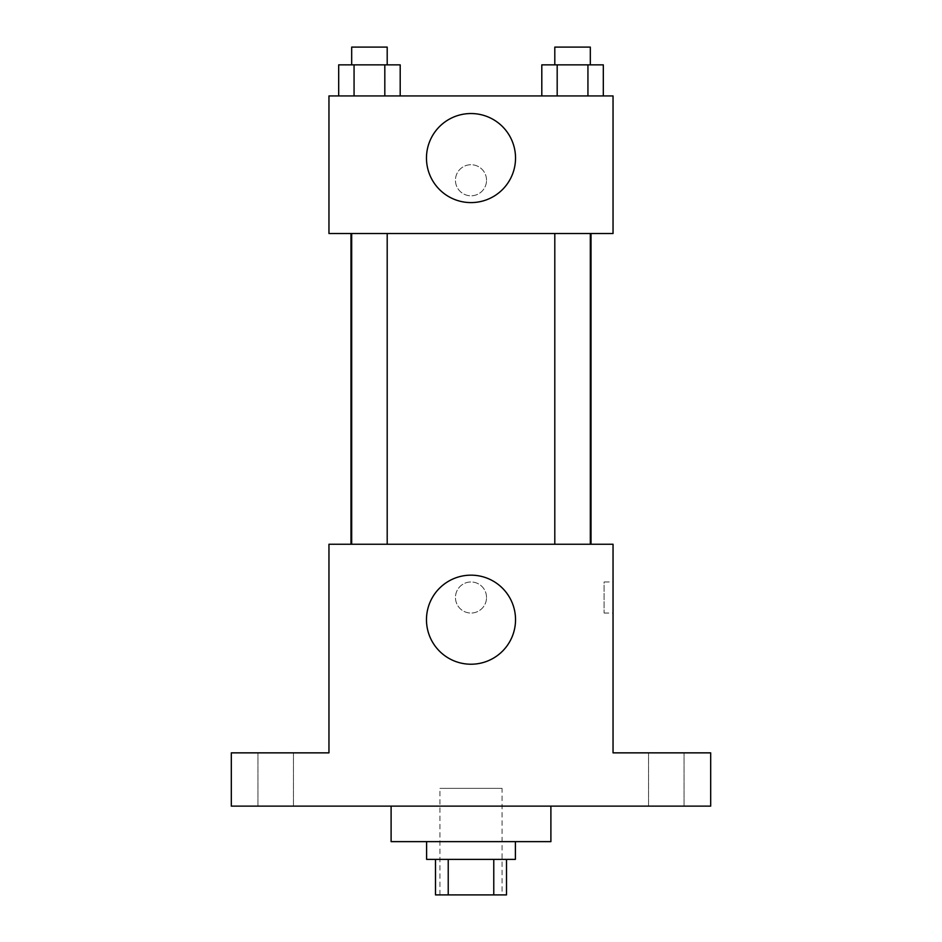 <?xml version="1.0" encoding="UTF-8"?>
<svg xmlns="http://www.w3.org/2000/svg" width="942" height="942" viewBox="0 0 942 942"><rect width="100%" height="100%" fill="white"/><g stroke="black" fill="none" stroke-linecap="round" stroke-linejoin="round"><path stroke-width="0.71" stroke-dasharray="4.71 3.53" d="M502.074 788.372L439.926 788.372L502.074 788.372L502.074 894.9L439.926 894.9L502.074 894.9M448.227 894.9L435.487 894.9L435.487 859.387L448.227 859.387L448.227 894.9L506.513 894.9L506.513 859.387L493.773 859.387L493.773 894.9M448.227 859.387L435.487 859.387M493.773 859.387L506.513 859.387M426.608 859.387L515.392 859.387M471 841.63L426.608 841.63L471 841.63M550.893 841.63L391.107 841.63M550.893 806.128L391.107 806.128L550.893 806.128M275.7 806.128L257.943 806.128L275.7 806.128M666.3 806.128L684.057 806.128L666.3 806.128M231.308 806.128L710.692 806.128L710.692 752.858L613.042 752.858L613.042 544.24L328.958 544.24L328.958 752.858L231.308 752.858L231.308 806.128M486.531 597.499A15.531 15.531 0 0 0 463.228 584.052A15.531 15.531 0 0 0 463.228 610.958A15.531 15.531 0 0 0 486.531 597.499A15.531 15.531 0 0 0 463.228 584.052A15.531 15.531 0 0 0 463.228 610.958A15.531 15.531 0 0 0 486.531 597.499M666.3 752.858L684.057 752.858L666.3 752.858M275.7 752.858L257.943 752.858L275.7 752.858M591.023 544.24L350.977 544.24L591.023 544.24M387.197 544.24L351.684 544.24L387.197 544.24L351.684 544.24L387.197 544.24L387.197 233.522L351.684 233.522L387.197 233.522M590.316 544.24L554.803 544.24L590.316 544.24L554.803 544.24L590.316 544.24L590.316 233.522L554.803 233.522L590.316 233.522M328.958 613.042L328.958 581.968L328.97 613.042M613.042 581.968L613.042 613.042L613.042 581.968L604.093 581.968L604.093 613.042L604.093 581.968M515.533 619.695A44.533 44.533 0 0 1 448.733 658.258A44.533 44.533 0 0 1 448.733 581.132A44.533 44.533 0 0 1 515.533 619.695M591.023 233.522L350.977 233.522L591.023 233.522M328.958 233.522L613.042 233.522L613.042 95.931L328.958 95.931L328.958 233.522M486.531 180.263A15.531 15.531 0 0 0 463.228 166.805A15.531 15.531 0 0 0 463.228 193.722A15.531 15.531 0 0 0 486.531 180.263A15.531 15.531 0 0 0 463.228 166.805A15.531 15.531 0 0 0 463.228 193.722A15.531 15.531 0 0 0 486.531 180.263M338.684 95.931L338.684 64.857L354.062 64.857L354.062 95.931L338.684 95.931L400.197 95.931L338.684 95.931L400.197 95.931L338.684 95.931L400.197 95.931L338.684 95.931L354.062 95.931L354.062 64.857L400.197 64.857L384.819 64.857L384.819 95.931L384.819 64.857L338.684 64.857L400.197 64.857L400.197 95.931M541.803 95.931L541.803 64.857L557.181 64.857L557.181 95.931L541.803 95.931L603.316 95.931L541.803 95.931L603.316 95.931L541.803 95.931L603.316 95.931L541.803 95.931L557.181 95.931L557.181 64.857L603.316 64.857L587.938 64.857L587.938 95.931L587.938 64.857L541.803 64.857L603.316 64.857L603.316 95.931M328.958 195.795L328.958 164.732L328.97 195.795M613.042 164.732L613.042 195.795L613.03 164.732M515.533 158.068A44.533 44.533 0 0 1 448.733 196.631A44.533 44.533 0 0 1 448.733 119.504A44.533 44.533 0 0 1 515.533 158.068M590.316 64.857L554.803 64.857L590.316 64.857L554.803 64.857L590.316 64.857L590.316 47.1L554.803 47.1L590.316 47.1L554.803 47.1L554.803 64.857M387.197 64.857L351.684 64.857L387.197 64.857L351.684 64.857L387.197 64.857L387.197 47.1L351.684 47.1L387.197 47.1L351.684 47.1L351.684 64.857M587.938 64.857L587.938 95.931M557.181 64.857L557.181 95.931M384.819 64.857L384.819 95.931M354.062 64.857L354.062 95.931M439.926 894.9L439.926 788.372M293.445 806.128L293.445 752.858L293.445 806.128M257.943 806.128L257.943 752.858L257.943 806.128M684.057 806.128L684.057 752.858L684.057 806.128M648.555 806.128L648.555 752.858L648.555 806.128M604.093 613.042L613.042 613.042M351.684 233.522L351.684 544.24M554.803 233.522L554.803 544.24"/><path stroke-width="1.41" d="M493.773 859.387L493.773 894.9L435.487 894.9L435.487 859.387M493.773 894.9L506.513 894.9L506.513 859.387M515.392 841.63L515.392 859.387L426.608 859.387L426.608 841.63M448.227 859.387L448.227 894.9M391.107 806.128L391.107 841.63L550.893 841.63L550.893 806.128M710.692 806.128L231.308 806.128L231.308 752.858L328.958 752.858L328.958 544.24L613.042 544.24L613.042 752.858L710.692 752.858L710.692 806.128M515.533 619.695A44.533 44.533 0 0 1 448.733 658.258A44.533 44.533 0 0 1 448.733 581.132A44.533 44.533 0 0 1 515.533 619.695M591.023 233.522L591.023 544.24M554.803 544.24L554.803 233.522M387.197 233.522L387.197 544.24M613.042 233.522L328.958 233.522L328.958 95.931L613.042 95.931L613.042 233.522M515.533 158.068A44.533 44.533 0 0 1 448.733 196.631A44.533 44.533 0 0 1 448.733 119.504A44.533 44.533 0 0 1 515.533 158.068M603.316 95.931L603.316 64.857L541.803 64.857L541.803 95.931M587.938 64.857L587.938 95.931M557.181 64.857L557.181 95.931M554.803 64.857L554.803 47.1L590.316 47.1L590.316 64.857M400.197 95.931L400.197 64.857L338.684 64.857L338.684 95.931M384.819 64.857L384.819 95.931M354.062 64.857L354.062 95.931M351.684 64.857L351.684 47.1L387.197 47.1L387.197 64.857M350.977 233.522L350.977 544.24M590.316 544.24L590.316 233.522M351.684 233.522L351.684 544.24"/></g></svg>
